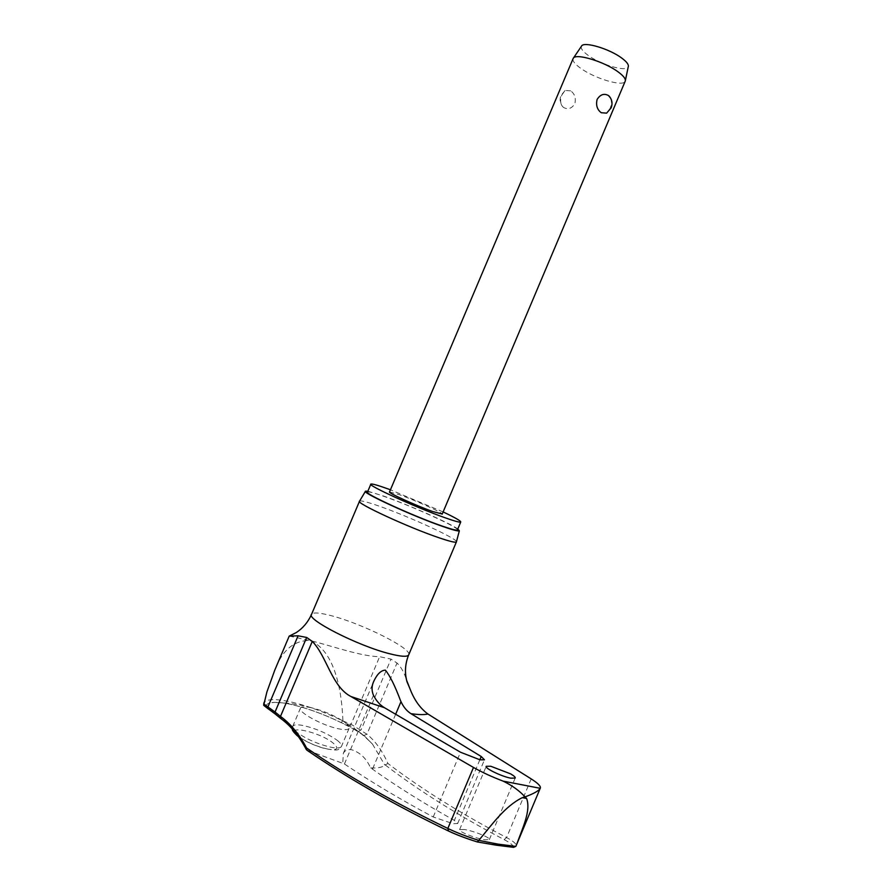 <?xml version="1.0" encoding="UTF-8"?>
<svg xmlns="http://www.w3.org/2000/svg" width="892" height="892" viewBox="0 0 892 892"><rect width="100%" height="100%" fill="white"/><g stroke="black" fill="none" stroke-linecap="round" stroke-linejoin="round"><path stroke-width="0.67" stroke-dasharray="4.46 3.34" d="M387.942 763.496L384.809 765.035L372.51 744.151L363.914 735.499L366.947 734.227C375.32 741.007 382.311 750.763 387.942 763.496C421.648 789.152 461.197 813.838 506.578 837.566C513.09 841.067 516.301 843.743 516.212 845.571M264.712 706.542L269.808 709.363L281.939 718.696C292.141 726.155 300.838 736.77 308.019 750.518L307.082 750.194C348.036 778.348 395.234 805.309 448.698 831.088L448.275 830.92M443.123 511.93L390.428 489.797M457.473 529.759C458.276 527.228 412.416 506.388 385.221 496.799C374.618 493.031 368.719 491.436 367.515 492.016M456.459 541.645C456.559 538.289 407.878 516.033 378.821 506.009C367.337 502.006 360.914 500.379 359.565 501.114L359.465 501.36M367.85 491.213L384.051 496.197C408.87 504.983 450.092 523.258 457.808 528.967M308.019 750.518L344.435 763.976C371.328 782.128 400.932 799.789 433.222 816.983L453.114 823.695L457.663 823.528L454.363 820.395C424.436 803.748 397.141 786.677 372.488 769.16L370.615 767.934C366.4 758.479 360.089 752.424 351.693 749.759C347.657 749.124 344.87 750.306 343.342 753.316L342.807 762.783M464.23 829.482L459.614 829.605C457.462 831.177 475.481 838.491 484.869 839.762L489.329 839.617C491.358 838.001 473.596 830.809 464.23 829.482M289.22 636.074L309.814 640.523C330.252 645.295 360.602 656.479 379.635 656.702L391.008 659.099L397.029 663.035C401.177 667.104 404.355 672.836 406.574 680.206M311.085 707.679C305.142 706.442 301.63 706.542 300.526 707.98C296.902 711.704 322.748 725.843 338.982 728.887C344.68 730.002 348.036 729.868 349.04 728.474C349.842 726.824 347.702 724.282 342.617 720.859C333.285 715.005 323.004 710.656 311.787 707.835L311.085 707.679M572.998 58.861C572.575 61.124 575.028 64.191 580.369 68.071C594.228 78.351 622.772 86.981 625.114 81.451M570.724 90.85L565.127 90.493L561.893 94.886C559.953 99.692 560.221 103.639 562.729 106.739L563.666 107.519C568.014 109.828 571.739 108.568 574.816 103.751C576.132 98.187 574.76 93.894 570.724 90.85M389.536 491.916L399.672 494.77C415.583 500.457 442.767 512.744 442.231 514.037M581.461 46.206C580.491 48.279 582.599 51.245 587.795 55.103C600.428 64.681 626.719 72.352 628.247 66.788M610.596 98.087C611.834 101.186 611.656 104.654 610.05 108.489L606.616 113.139M477.12 841.881L513.491 847.355M263.675 705.304L263.999 702.796C266.485 698.971 275.093 698.603 289.833 701.692C306.77 705.539 324.443 711.939 342.84 720.914L340.989 722.52C323.506 714.013 306.748 707.958 290.703 704.334C282.664 702.628 276.386 702.037 271.859 702.595C267.99 703.108 265.994 704.49 265.849 706.743M363.914 735.499L348.504 725.809L340.989 722.52M342.84 720.914L351.08 724.259L366.947 734.227L397.029 663.035M513.179 847.266C513.703 845.616 510.692 843.063 504.136 839.606C458.644 815.689 419.017 790.814 385.266 764.979M370.615 767.934C377.974 768.268 382.701 767.298 384.809 765.035M342.896 720.647C341.87 691.902 335.091 650.301 309.814 640.523C294.059 640.255 282.396 650.09 274.825 670.015M348.504 725.809L351.08 724.259L379.635 656.702M358.361 731.395L361.07 729.924L391.008 659.099M281.939 718.696L280.645 718.428M276.788 714.537L275.193 713.979M269.808 709.363L268.436 709.029M408.826 654.561C411.179 648.194 362.576 623.909 332.237 615.948C320.384 612.759 313.516 612.157 311.631 614.164L311.408 614.666M373.469 695.281L344.435 763.976M337.109 740.248C340.699 743.058 342.127 745.188 341.368 746.637C340.32 748.132 336.931 748.343 331.2 747.284C317.909 744.184 306.424 739.167 296.735 732.232C293.39 729.533 292.097 727.504 292.844 726.144C293.981 724.594 297.527 724.416 303.503 725.586C316.37 728.653 327.565 733.547 337.109 740.248M327.855 749.124C316.381 746.47 306.48 742.133 298.118 736.134C282.407 723.947 318.745 731.328 333.039 742.991C339.373 748.499 337.644 750.551 327.855 749.124M531.197 778.906L506.578 837.566L504.136 839.606M395.658 714.269L372.488 769.16M433.222 816.983L460.495 752.224M479.863 759.783L454.363 820.395M489.329 839.617L515.175 778.103M343.342 753.316L373.369 682.28M311.787 707.835L310.639 707.512C298.017 704.056 285.094 702.417 271.859 702.595C276.119 702.015 282.307 702.584 290.413 704.29C306.592 707.936 323.517 714.046 341.179 722.654L358.573 731.552L364.114 735.644L372.51 744.151C363.59 734.986 353.622 727.214 342.617 720.859M349.04 728.474L341.368 746.637C337.99 749.826 339.763 751.499 323.818 748.31C313.85 745.355 305.376 741.442 298.374 736.58M300.526 707.98L292.844 726.144L292.464 729.199M565.127 90.493L560.945 95.489C559.451 99.603 560.042 103.349 562.729 106.739M457.663 823.528L484.456 759.817M459.603 829.605L486.24 766.284M264.11 702.383L266.898 691.958"/><path stroke-width="1.34" d="M516.212 845.571L515.832 846.374L498.126 844.155L478.781 840.375C466.895 836.64 456.581 832.66 447.84 828.445C394.543 802.822 347.467 776.018 306.614 748.02L306.826 750.116C347.746 778.237 394.9 805.175 448.275 830.92M478.781 840.375C491.782 825.055 504.448 806.502 522.288 797.66L525.031 796.902C519.501 790.814 512.231 785.562 503.222 781.158L540.262 788.316C541.165 786.465 538.144 783.332 531.197 778.906L427.959 714.024C420.31 708.426 414.39 700.187 410.175 689.282L406.975 681.678C404.533 672.858 405.068 664.005 408.592 655.118L408.826 654.561M510.692 773.91C514.115 775.917 515.609 777.311 515.175 778.092L510.748 778.159C501.65 776.542 484.077 767.956 486.24 766.284L490.812 766.261L510.692 773.91M481.234 756.516L484.456 759.817L479.985 759.817L460.495 752.224L384.474 707.713C379.925 704.97 376.257 700.822 373.469 695.281C371.418 690.441 371.596 685.625 374.004 680.797C377.327 673.917 381.096 670.36 385.333 670.137C389.804 675.411 394.855 685.547 400.486 700.532L400.987 701.636C403.474 707.033 406.808 711.047 411 713.689L481.234 756.516L479.863 759.783M390.428 489.797L388.488 489.084C377.907 485.27 372.031 483.598 370.871 484.1C366.489 484.913 416.475 507.693 444.695 517.628C454.429 521.084 459.77 522.567 460.729 522.054C461.153 521.095 455.288 517.717 443.123 511.93M370.793 484.278L367.515 492.016C363.044 493.042 412.985 515.966 441.272 525.745C451.029 529.146 456.392 530.55 457.384 529.971L457.473 529.759M365.441 491.314L359.565 501.114C354.603 502.542 408.402 527.473 438.964 537.753C449.457 541.321 455.255 542.737 456.358 542.013L456.459 541.645M457.808 528.967L459.347 530.818C458.298 531.42 452.712 529.948 442.566 526.414C413.063 516.223 360.914 492.295 365.519 491.191L367.85 491.213M448.698 831.088C456.737 834.879 466.215 838.469 477.12 841.881L477.175 841.903C466.215 838.491 456.682 834.879 448.576 831.065L447.84 828.445L473.496 767.454L350.991 696.541C331.746 686.773 326.617 655.72 312.278 641.415L306.67 637.457L298.084 635.806L289.22 636.074L274.825 670.015L266.898 691.958L263.675 705.316L268.436 709.029M516.044 845.984L516.769 844.2C522.132 828.824 531.286 810.828 526.592 798.452L525.031 796.902C533.594 793.724 538.634 790.914 540.151 788.483L516.769 844.2M478.525 840.777L477.175 841.903M625.114 81.451L625.392 80.425C625.348 78.306 623.017 75.53 618.424 72.118C604.676 61.626 575.228 52.773 573.21 58.381L389.536 491.916C387.083 492.44 416.062 505.641 432.598 511.484L442.231 514.037M609.147 96.091C612.068 99.581 612.748 103.483 611.187 107.809L606.616 113.139L601.241 112.726C597.138 109.638 595.767 105.2 597.116 99.425C600.327 94.429 604.118 93.147 608.5 95.567L610.596 98.087M628.247 66.788L628.403 66.041C628.381 64.057 626.296 61.515 622.181 58.404C609.883 48.848 583.413 40.999 581.461 46.206L573.344 58.192M496.588 845.226L513.491 847.355L515.832 846.374M280.645 718.428L275.561 714.325L275.048 712.028L263.731 703.922M473.496 767.454C482.126 772.338 492.027 776.91 503.222 781.158M406.574 680.206L410.175 689.282M306.614 748.02C299.389 734.384 290.68 723.847 280.489 716.41L275.048 712.028L306.67 637.457M306.324 749.57C299.266 736.19 290.792 725.876 280.924 718.64L280.489 716.41L312.278 641.415M275.193 713.979L268.882 709.296L267.979 706.798L298.084 635.806M522.288 797.66L526.592 798.452M411 713.689C418.549 714.76 424.202 714.871 427.959 714.024M359.465 501.36L311.631 614.164C305.198 618.948 358.205 646.042 389.904 653.814C400.776 656.568 407.008 657.003 408.592 655.118L456.37 542.001L459.347 530.818M350.991 696.541L384.474 707.713M263.664 704.189L264.11 702.383M400.987 701.636L395.658 714.269M457.384 529.971L460.729 522.054M311.408 614.666C307.896 622.293 302.867 628.247 296.322 632.517L289.32 636.074M373.369 682.28L374.004 680.797M496.208 845.181L477.398 841.959M298.374 736.58L297.482 735.9M628.403 66.041L625.392 80.425M625.314 80.96L442.187 514.149M296.98 735.499C293.39 731.964 291.885 729.857 292.464 729.199"/></g></svg>
